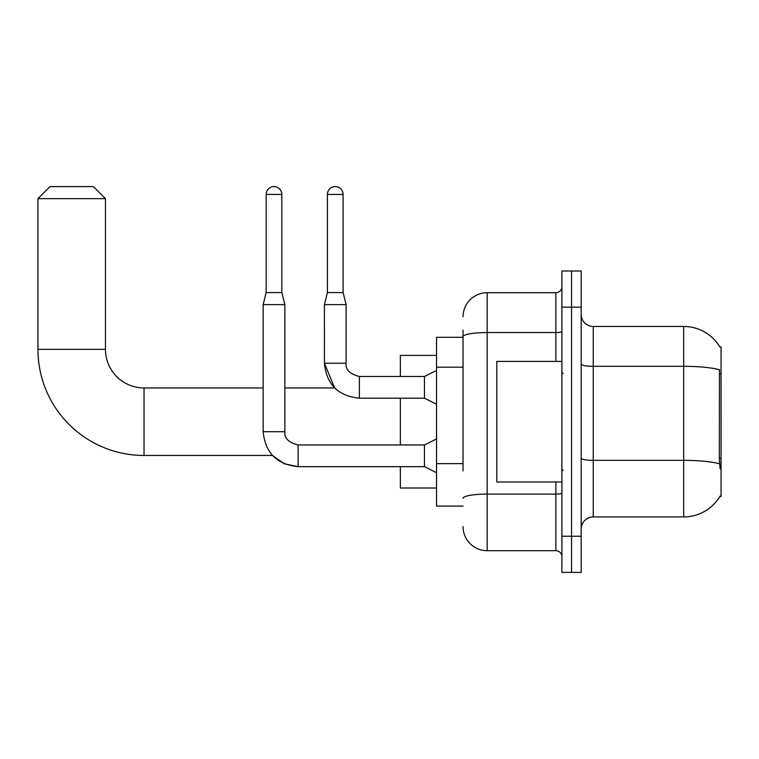 <?xml version="1.0" encoding="UTF-8"?>
<svg xmlns="http://www.w3.org/2000/svg" width="759" height="759" viewBox="0 0 759 759"><rect width="100%" height="100%" fill="white"/><g stroke="black" fill="none" stroke-linecap="round" stroke-linejoin="round"><path stroke-width="1.14" d="M719.864 496.443L720.073 496.082A42.2 42.2 0 0 1 683.679 516.936A42.2 42.2 0 0 0 719.864 496.443L721.05 496.443L721.05 346.948L719.864 346.948M463.047 359.956L463.047 330.07L463.047 337.3L436.529 337.3L436.529 506.092L463.047 506.092M581.195 528.995A12.059 12.059 0 0 1 593.253 516.936L683.679 516.936L683.679 326.455L593.253 326.455A12.059 12.059 0 0 1 581.195 314.397A12.059 12.059 0 0 0 593.253 326.455L593.253 516.936A12.059 12.059 0 0 0 581.195 528.995M571.555 536.234L571.555 572.4L581.195 572.4L581.195 536.234L571.555 536.234L571.555 572.4L561.907 572.4L561.907 536.234L571.555 536.234L571.555 307.167L571.555 536.234M561.907 536.234L561.907 270.991L571.555 270.991L571.555 307.167L571.555 270.991L581.195 270.991L581.195 536.234M719.949 347.1A42.2 42.2 0 0 0 683.679 326.455A42.2 42.2 0 0 1 719.949 347.1M720.073 468.711L719.304 458.237L719.475 369.756A42.2 7.324 180 0 0 683.679 366.303L593.253 366.303A12.059 2.097 -0 0 1 581.195 364.206M463.047 470.874L463.047 330.07M463.047 316.807A24.108 24.108 0 0 1 487.164 292.699L487.164 550.692L555.882 550.692L555.882 481.974M487.164 292.699L555.882 292.699A6.025 6.025 0 0 0 561.907 286.665M561.907 556.726A6.025 6.025 0 0 0 555.882 550.692M487.164 550.692A24.108 24.108 0 0 1 463.047 526.585M561.907 361.417L496.803 361.417L496.803 481.974L561.907 481.974M436.529 438.939L424.471 444.964L424.471 466.662L298.126 466.662L284.208 463.777L272.462 455.457L144.039 455.457A106.089 106.089 0 0 1 37.95 349.358L37.95 198.659L50.009 186.6L93.404 186.6L105.463 198.659L37.95 198.659M144.039 455.457L144.039 387.944A38.576 38.576 0 0 1 105.463 349.358L105.463 198.659M400.354 398.19L400.354 444.964M400.354 466.662L400.354 488.009L436.529 488.009M436.529 355.392L400.354 355.392L400.354 376.483M281.845 292.576L266.172 292.576L266.172 194.437A7.837 7.837 0 0 1 274.008 186.6A7.837 7.837 0 0 1 281.845 194.437L281.845 292.576L284.862 304.634L284.862 431.7C284.132 438.133 288.553 442.554 298.126 444.964L298.126 466.643C276.912 464.565 265.252 452.914 263.155 431.7L263.155 304.634L284.862 304.634M343.087 292.576L327.414 292.576L327.414 194.437A7.837 7.837 0 0 1 335.25 186.6A7.837 7.837 0 0 1 343.087 194.437L343.087 292.576L346.104 304.634L346.104 363.229C345.373 369.652 349.795 374.073 359.368 376.483L359.368 398.19L424.471 398.19L424.471 376.483L436.529 370.458M424.471 376.483L359.368 376.483C349.795 374.073 345.373 369.652 346.104 363.229L324.425 363.229L324.406 304.634L346.104 304.634M721.05 373.845L719.304 373.845M721.05 458.237L719.304 458.237M463.047 367.195L436.529 367.195M463.047 463.645L436.529 463.645M719.608 463.825A42.2 7.324 180 0 0 683.679 460.343L593.253 460.343A12.059 2.097 0 0 1 581.195 458.246M581.195 307.167L561.907 307.167M561.907 493.056A6.025 1.044 0 0 1 555.882 494.1L487.164 494.1A24.108 4.184 180 0 0 463.047 498.284M463.047 336.73A24.108 4.184 180 0 1 487.164 332.546L555.882 332.546L555.882 292.699M555.882 361.417L555.882 332.546A6.025 1.044 0 0 0 561.907 331.503M37.95 349.358L105.463 349.358M263.155 431.7L284.862 431.7M266.172 194.437L281.845 194.437M327.414 194.437L343.087 194.437M563.112 373.475L561.907 372.271M563.112 469.925L561.907 471.13M359.368 398.19C338.153 396.094 326.503 384.433 324.406 363.229L334.634 387.944L284.862 387.944M263.155 387.944L144.039 387.944M424.471 466.662L436.529 472.696M424.471 444.964L298.126 444.964M266.172 292.576L263.155 304.634M424.471 398.19L436.529 404.215M327.414 292.576L324.406 304.634"/></g></svg>

